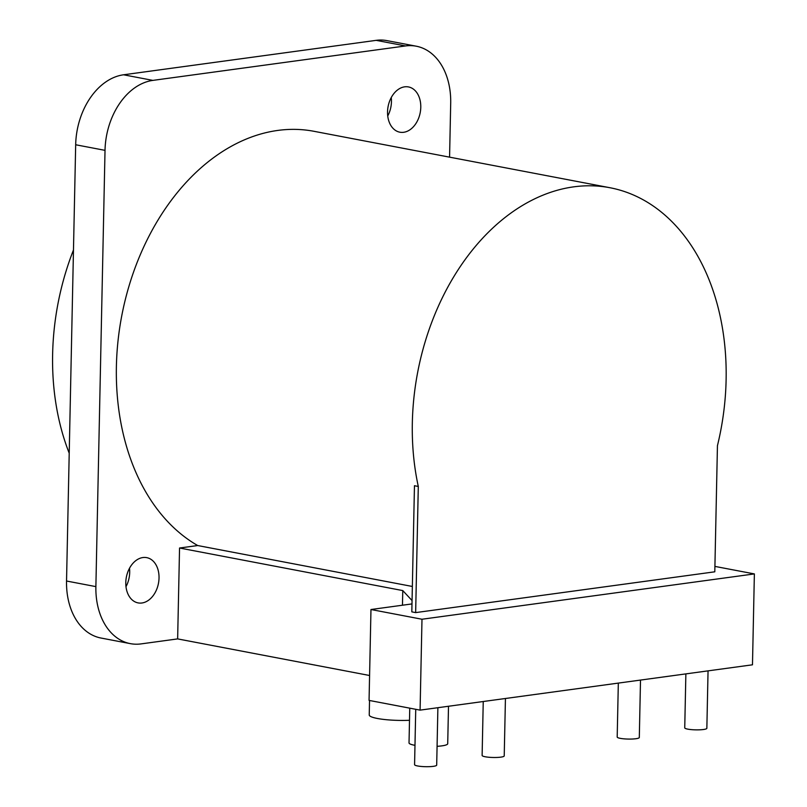 <?xml version="1.0" encoding="UTF-8"?>
<svg xmlns="http://www.w3.org/2000/svg" width="807" height="807" viewBox="0 0 807 807"><rect width="100%" height="100%" fill="white"/><g stroke="black" fill="none" stroke-linecap="round" stroke-linejoin="round"><path stroke-width="1.21" d="M449.57 157.153L450.699 103.215A64.499 45.767 100.8 0 0 416.241 46.201L386.906 40.612A64.499 45.767 100.8 0 0 376.153 40.35L123.542 74.789A64.499 45.767 100.8 0 0 75.676 144.756L66.537 581.02A64.499 45.767 100.8 0 0 100.996 638.034L130.331 643.633A64.499 45.767 100.8 0 0 141.084 643.895L177.641 638.902L179.547 548.014L197.705 545.542A217.456 154.308 -79.2 0 1 127.677 290.661A217.456 154.308 -79.2 0 1 314.014 131.309L609.951 187.728A217.456 154.308 100.8 0 0 457.387 270.94A217.456 154.308 100.8 0 0 418.298 486.46L415.655 612.604L714.8 571.81L717.443 445.666A217.456 154.308 100.8 0 0 609.951 187.728M391.244 97.566A23.04 16.342 -79.2 0 1 391.445 101.702A23.04 16.342 -79.2 0 1 387.743 115.966M129.493 568.269A23.04 16.342 -79.2 0 1 129.695 572.405A23.04 16.342 -79.2 0 1 125.993 586.669M420.78 107.301A23.04 16.342 -79.2 0 1 399.848 132.197A23.04 16.342 -79.2 0 1 387.542 111.83A23.04 16.342 -79.2 0 1 408.473 86.934A23.04 16.342 -79.2 0 1 420.78 107.301M416.241 46.201A64.499 45.767 100.8 0 0 405.497 45.949L152.886 80.387A64.499 45.767 100.8 0 0 105.021 150.354L95.882 586.618A64.499 45.767 100.8 0 0 130.331 643.633M159.029 578.004A23.04 16.342 -79.2 0 1 138.098 602.9A23.04 16.342 -79.2 0 1 125.791 582.533A23.04 16.342 -79.2 0 1 146.723 557.637A23.04 16.342 -79.2 0 1 159.029 578.004M369.586 675.499L177.641 638.902M754.374 573.918L752.477 664.807L420.084 710.13L369.061 700.405L370.968 609.517L421.99 619.241L754.374 573.918L714.911 566.403M402.461 605.22L402.774 590.583L179.547 548.014M411.994 603.918L370.968 609.517M402.774 590.583L412.064 600.559M412.357 586.467L197.705 545.542M418.298 486.46L414.465 485.723L411.822 611.867L415.655 612.604M69.22 453.211A217.456 154.308 -79.2 0 1 52.626 354.152A217.456 154.308 -79.2 0 1 73.477 249.978M421.99 619.241L420.084 710.13M409.502 720.288A29.486 4.812 -178.8 0 1 377.444 718.482A29.486 4.812 -178.8 0 1 369.233 714.962L369.535 700.496M448.5 706.256L447.714 743.731A19.348 3.157 -178.8 0 1 437.081 746.324M414.98 745.335A19.348 3.157 -178.8 0 1 414.415 745.224A19.348 3.157 -178.8 0 1 409.028 742.924L409.754 708.163M437.888 707.709L436.688 765.117A11.056 1.806 -178.8 0 1 429.738 766.65A11.056 1.806 -178.8 0 1 417.653 765.974A11.056 1.806 -178.8 0 1 414.576 764.663L415.736 709.303M505.434 698.499L504.224 755.917A11.056 1.806 -178.8 0 1 497.283 757.44A11.056 1.806 -178.8 0 1 485.199 756.764A11.056 1.806 -178.8 0 1 482.122 755.453L483.242 701.515M640.506 680.079L639.305 737.497A11.056 1.806 -178.8 0 1 632.355 739.02A11.056 1.806 -178.8 0 1 620.28 738.355A11.056 1.806 -178.8 0 1 617.194 737.033L618.323 683.105M708.052 670.869L706.851 728.287A11.056 1.806 -178.8 0 1 699.901 729.81A11.056 1.806 -178.8 0 1 687.816 729.145A11.056 1.806 -178.8 0 1 684.74 727.823L685.869 673.895M376.153 40.35L405.497 45.949M123.542 74.789L152.886 80.387M75.676 144.756L105.021 150.354M66.537 581.02L95.882 586.618"/></g></svg>
